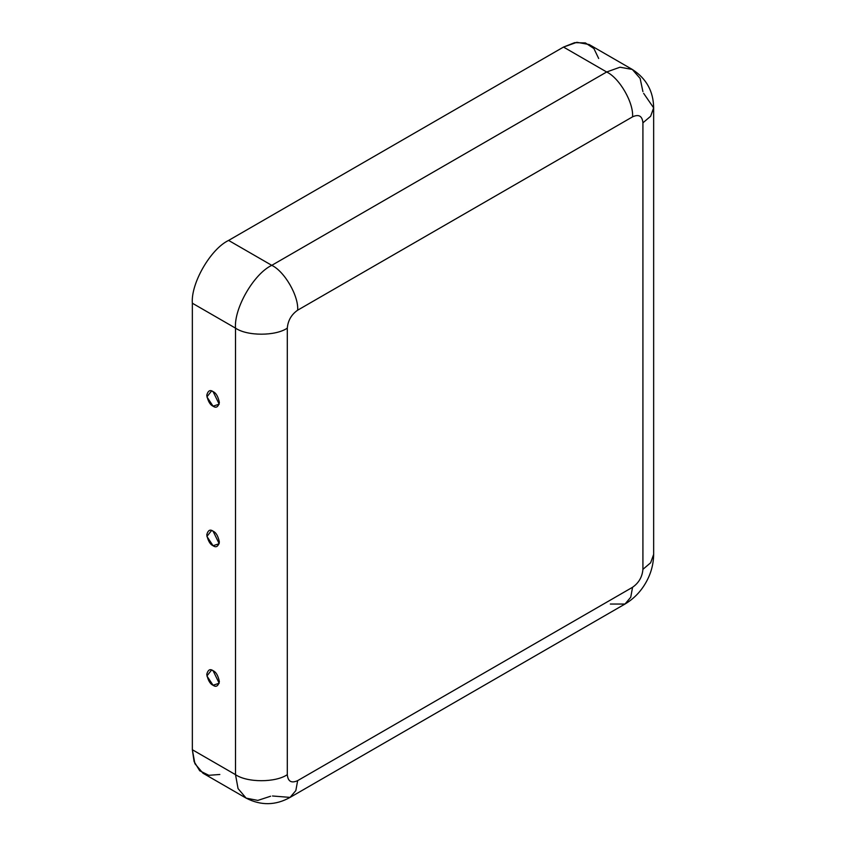 <?xml version="1.0" encoding="UTF-8"?>
<svg xmlns="http://www.w3.org/2000/svg" width="846" height="846" viewBox="0 0 846 846"><rect width="100%" height="100%" fill="white"/><g stroke="black" fill="none" stroke-linecap="round" stroke-linejoin="round"><path stroke-width="1.27" d="M213.065 391.624L211.563 390.968L206.91 396.89L213.065 406.175L219.188 404.166L213.065 391.624C216.047 392.925 218.152 396.563 219.368 402.537C218.152 407.095 216.047 408.301 213.065 406.175C210.094 404.864 207.989 401.226 206.762 395.262C207.989 390.704 210.094 389.488 213.065 391.624M213.065 685.249L219.188 683.24L213.065 670.698L211.563 670.043L206.91 675.965L213.065 685.249C210.094 683.938 207.989 680.3 206.762 674.336C207.989 669.778 210.094 668.562 213.065 670.698C216.047 671.999 218.152 675.637 219.368 681.612C218.152 686.169 216.047 687.386 213.065 685.249M213.065 545.712L219.188 543.703L213.065 531.161L211.563 530.505L206.91 536.427L213.065 545.712C210.094 544.401 207.989 540.763 206.762 534.799C207.989 530.241 210.094 529.025 213.065 531.161C216.047 532.462 218.152 536.1 219.368 542.075C218.152 546.632 216.047 547.848 213.065 545.712M643.637 93.335L653.651 107.865L650.637 116.262L642.918 122.818L642.918 569.337L650.637 562.78L653.651 554.384L650.637 562.78L642.918 569.337C642.262 576.93 638.815 582.905 632.565 587.272L630.746 597.234L624.983 604.044L630.746 597.234L632.565 587.272L297.655 780.636C291.415 783.481 287.957 781.482 287.302 774.65C287.957 781.482 291.415 783.481 297.655 780.636L632.565 587.272C638.815 582.905 642.262 576.93 642.918 569.337L642.918 122.818C642.262 115.976 638.815 113.988 632.565 116.833L297.655 310.186C291.415 314.553 287.957 320.539 287.302 328.132L287.302 774.65C275.648 782.719 247.159 782.719 235.505 774.65L192.349 749.736L192.349 303.217C190.731 283.442 210.665 248.904 228.6 240.423L563.51 47.069L574.635 42.66L585.411 42.924L593.892 48.539L598.682 58.49M219.833 774.481L208.825 775.306L199.719 770.78L194.104 761.569L192.349 749.736L194.897 763.674L202.966 773.202L246.133 798.127L238.054 788.588L235.505 774.65L238.054 788.588L246.133 798.127C260.959 805.752 275.606 805.508 290.072 797.397L272.486 795.991M297.655 780.636L295.836 790.587L290.072 797.397L295.836 790.587L297.655 780.636M270.625 796.223L257.829 800.411L246.133 798.127M235.505 774.65L235.505 328.132L192.349 303.217L192.349 749.736L235.505 774.65C247.159 782.719 275.648 782.719 287.302 774.65L287.302 328.132C275.648 336.2 247.159 336.2 235.505 328.132L235.505 774.65M632.3 69.446C646.333 78.477 653.44 91.283 653.651 107.865L650.637 116.262L642.918 122.818C642.262 115.976 638.815 113.988 632.565 116.833C633.717 102.704 619.484 78.044 606.667 71.984L620.012 67.215L632.3 69.446L589.144 44.521L576.856 42.3L563.51 47.069L228.6 240.423L271.767 265.337L606.667 71.984L563.51 47.069L606.667 71.984L271.767 265.337C284.573 271.397 298.818 296.068 297.655 310.186L632.565 116.833C633.717 102.704 619.484 78.044 606.667 71.984L620.012 67.215L632.3 69.446L640.136 78.435L642.907 91.611M228.6 240.423C210.665 248.904 190.731 283.442 192.349 303.217L235.505 328.132C233.887 308.356 253.821 273.818 271.767 265.337L228.6 240.423M271.767 265.337C253.821 273.818 233.887 308.356 235.505 328.132C247.159 336.2 275.648 336.2 287.302 328.132C287.957 320.539 291.415 314.553 297.655 310.186C298.818 296.068 284.573 271.397 271.767 265.337M653.651 107.865L653.651 554.384C653.524 564.462 650.87 573.969 645.699 582.915C640.538 591.862 633.633 598.905 624.983 604.044L610.336 604.044M624.983 604.044L290.072 797.397"/></g></svg>
